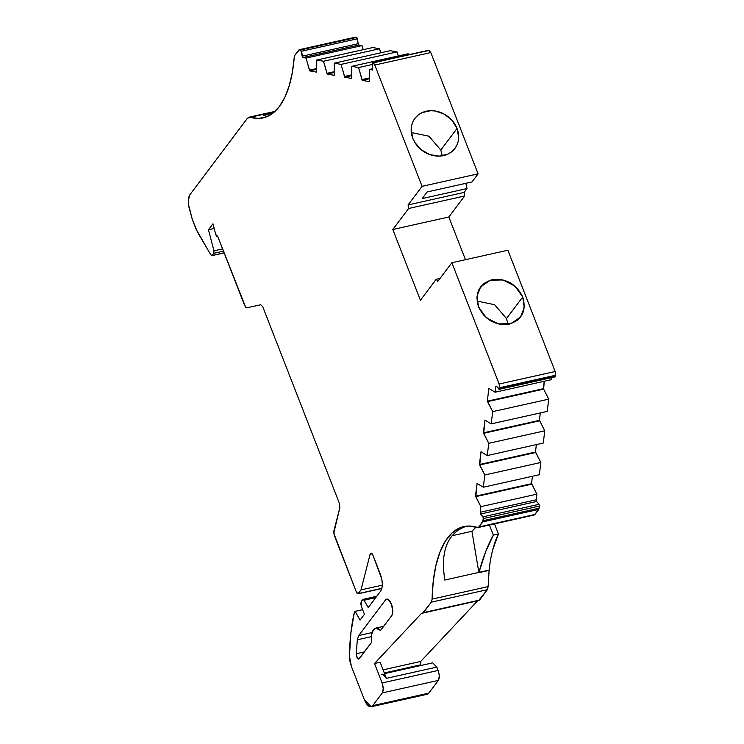 <?xml version="1.0" encoding="UTF-8"?>
<svg xmlns="http://www.w3.org/2000/svg" width="744" height="744" viewBox="0 0 744 744"><rect width="100%" height="100%" fill="white"/><g stroke="black" fill="none" stroke-linecap="round" stroke-linejoin="round"><path stroke-width="1.12" d="M428.386 50.332L372.363 62.822L372.66 69.936L369.294 69.49L372.763 68.718L369.294 69.49L369.266 81.617L362.198 80.343L369.182 78.79L362.198 80.343L362.096 79.599L369.191 78.018L362.096 79.599L358.552 67.555L372.158 64.523L358.552 67.555L351.782 66.337L407.796 53.847L410.474 54.331L407.796 53.847L351.782 66.337L351.745 78.464L344.686 77.19L351.661 75.637L344.686 77.19L344.574 76.446L351.67 74.865L344.574 76.446L341.04 64.403L334.27 63.184L390.284 50.694L397.064 51.913L341.04 64.403L334.27 63.184L390.284 50.694L397.064 51.913L390.284 50.694L334.27 63.184L334.233 75.311L327.174 74.037L323.528 61.25L316.749 60.032L316.721 72.149L309.662 70.885L306.017 58.097L302.901 57.539L301.441 51.243L357.455 38.753L356.711 37.414L299.534 49.69L294.959 55.075L294.215 57.53A126.759 53.773 77.4 0 1 279.353 106.532A126.759 53.773 77.4 0 1 263.144 117.896A126.759 53.773 77.4 0 1 250.282 117.264L274.508 111.86L250.282 117.264L258.428 118.445L266.092 117.022L273.122 113.023L279.353 106.532L284.785 97.427L289.137 86.053L292.299 72.652L294.215 57.53L294.959 55.075L298.753 50.034L355.548 37.2L356.711 37.414L300.697 49.904L301.441 51.243L357.455 38.753L358.18 43.701L358.924 45.04L362.03 45.607L363.221 49.671M358.757 659.11L371.609 642.342C371.033 636.576 371.647 632.344 373.46 629.647L371.619 634.818L371.609 642.342L359.259 658.766C357.604 659.37 356.59 657.696 356.209 653.744L364.411 651.921L356.209 653.744L357.25 657.994L358.32 659.054L359.259 658.766L371.609 642.342C371.033 636.576 371.647 632.344 373.46 629.647L375.655 628.15L380.575 630.428L391.67 615.679L380.575 630.428L376.706 628.066L373.46 629.647C375.422 627.332 377.794 627.592 380.575 630.428L391.67 615.679L392.507 613.651L392.748 610.74L391.4 604.072L388.405 599.599L386.834 599.097L385.532 599.924A8.891 3.767 77.4 0 1 386.666 599.125A8.891 3.767 77.4 0 1 391.893 605.495A8.891 3.767 77.4 0 1 391.67 615.679A8.891 3.767 77.4 0 0 391.4 604.072A8.891 3.767 77.4 0 0 385.532 599.924L388.033 599.366L385.532 599.924L358.738 635.534L372.102 632.549L358.738 635.534L385.532 599.924L388.033 599.366M457.039 128.47L440.82 150.037L442.289 155.831L440.82 150.037L457.039 128.47A25.026 21.306 -143 0 1 454.919 148.456A25.026 21.306 -143 0 1 432.58 155.412A25.026 21.306 -143 0 1 412.799 138.338A25.026 21.306 -143 0 1 414.92 118.361A25.026 21.306 -143 0 1 437.258 111.405A25.026 21.306 -143 0 1 457.039 128.47L452.045 120.361L444.447 114.232L435.398 111.023L430.748 110.689L422.118 112.614L418.463 114.799L415.44 117.701L413.162 121.207L411.72 125.187L411.172 129.475L412.799 138.338L414.91 142.569L421.327 149.832L429.818 154.594L439.09 156.128L447.721 154.203L451.376 152.008L454.398 149.107L456.677 145.601L458.118 141.63L458.667 137.342L457.039 128.47A25.026 21.306 -143 0 1 443.564 155.589A25.026 21.306 -143 0 1 412.799 138.338A25.026 21.306 -143 0 1 426.275 111.228A25.026 21.306 -143 0 1 457.039 128.47L440.82 150.037L428.897 136.189L411.33 132.544M381.904 588.337L358.199 593.628L381.904 588.337L358.199 593.628L356.525 592.438L334.279 535.392L333.833 531.179L339.859 507.603L339.413 503.39L262.79 306.872L339.413 503.39L339.859 507.603L339.413 503.39L262.79 306.872L260.772 304.752L246.748 307.811L244.73 305.7L217.667 236.285L245.697 307.337L246.748 307.811L260.772 304.752L262.79 306.872L260.772 304.752L246.748 307.811L244.73 305.7L217.732 236.462M217.639 236.332L215.76 234.527L212.951 223.786L215.76 234.527L216.662 236.294L217.639 236.332L215.76 234.527L212.951 223.786L208.45 229.775L212.951 223.786L208.45 229.775L214.188 228.492L208.45 229.775L213.965 250.84L213.788 253.295L223.451 251.137M522.744 296.996L506.515 318.553L507.994 324.347L506.515 318.553L522.744 296.996L524.232 307.598L520.614 316.963L510.979 323.649L498.285 323.91L486.288 317.707L478.504 306.853L477.006 296.252L480.633 286.886L490.268 280.2L502.953 279.939L514.95 286.133L522.744 296.996L517.75 288.877L510.151 282.748L501.093 279.539L491.97 279.744L484.167 283.315L478.866 289.723L476.876 297.991L478.504 306.853L483.498 314.972L491.096 321.092L500.145 324.3L509.268 324.105L517.08 320.524L522.381 314.117L524.371 305.858L522.744 296.996C526.668 310.75 522.176 319.781 509.268 324.105C495.327 325.77 485.069 320.022 478.504 306.853C474.579 293.099 479.071 284.059 491.97 279.744C505.911 278.079 516.169 283.827 522.744 296.996L506.515 318.553L494.602 304.705L477.044 301.06M499.41 389.214L496.527 386.276L499.41 389.214L555.424 376.715L499.41 389.214L555.424 376.715L499.55 388.796L499.68 387.726L555.703 375.236L555.573 376.306L499.55 388.796L499.68 387.726L555.703 375.236L555.164 371.516L499.14 384.006L499.68 387.726L555.703 375.236L555.424 376.715L499.41 389.214M554.866 376.613L555.424 376.715L554.866 376.613M544.785 430.813L543.269 443.061L487.246 455.561L488.771 443.303L544.785 430.813L543.269 443.061L487.246 455.561L488.771 443.303L544.785 430.813L543.269 443.061L487.246 455.561L488.771 443.303L483.712 433.287L539.726 420.797L544.785 430.813L539.726 420.797L544.785 430.813L488.771 443.303L483.712 433.287L539.726 420.797L539.381 420.369L539.726 420.797L483.712 433.287L483.358 432.869L539.381 420.369L539.726 420.797M536.368 444.605L535.438 452.045L536.368 444.605L535.438 452.045L479.424 464.535L481.005 451.766L487.246 455.561M372.586 70.01L372.456 62.822L428.479 50.332L373.051 62.933L374.79 65.053L430.804 52.564L429.074 50.443L372.456 62.822L429.074 50.443L372.456 62.822L372.66 69.936L369.294 69.49L369.266 81.617L362.198 80.343L358.552 67.555L351.782 66.337L351.745 78.464L344.686 77.19L341.04 64.403L397.064 51.913L398.254 55.977L397.064 51.913L341.04 64.403L334.27 63.184L334.233 75.311L327.174 74.037L334.149 72.484L327.174 74.037L327.062 73.293L334.158 71.712L327.062 73.293L323.528 61.25L379.542 48.76L380.742 52.824M488.771 443.303L483.358 432.869L539.381 420.369L540.302 412.939L539.381 420.369L483.358 432.869L484.949 420.1L491.18 423.885L547.203 411.395L548.728 399.147L547.203 411.395L491.18 423.885L492.705 411.637L548.728 399.147L547.203 411.395L491.18 423.885L492.705 411.637L548.728 399.147L543.669 389.131L548.728 399.147L492.705 411.637L487.646 401.621L543.669 389.131L548.728 399.147M535.438 452.045L535.792 452.473L479.768 464.963L481.005 451.766L479.424 464.535L535.438 452.045L540.851 462.48L484.828 474.979L479.424 464.535L535.438 452.045L535.792 452.473L479.768 464.963L479.424 464.535M535.792 452.473L540.851 462.48L539.326 474.737L483.312 487.227L484.828 474.979L479.768 464.963L535.792 452.473L540.851 462.48L484.828 474.979L479.768 464.963M316.749 60.032L316.609 71.405L316.749 60.032L372.772 47.542L379.542 48.76L323.528 61.25L316.749 60.032L372.772 47.542L379.542 48.76L323.528 61.25L316.749 60.032L372.772 47.542L379.542 48.76M532.425 476.272L531.504 483.712L532.425 476.272L531.504 483.712L475.481 496.202L477.071 483.442L483.312 487.227L484.828 474.979L540.851 462.48L539.326 474.737L483.312 487.227L484.828 474.979M483.712 433.287L484.949 420.1L491.18 423.885L492.705 411.637L487.292 401.193L543.315 388.703L544.236 381.263L543.669 389.131L487.646 401.621L487.292 401.193L543.315 388.703L543.669 389.131L487.646 401.621L487.292 401.193L543.315 388.703L543.669 389.131M316.637 69.322L309.662 70.885L316.721 72.149L316.609 71.405L316.721 72.149L309.662 70.885L316.637 69.322L309.662 70.885L309.551 70.141L316.646 68.55L309.551 70.141L306.017 58.097L362.03 45.607L306.017 58.097L302.901 57.539L358.924 45.04L362.03 45.607L306.017 58.097L302.901 57.539L358.924 45.04L362.03 45.607M487.292 401.193L488.882 388.433L487.292 401.193L488.882 388.433L495.123 392.218L551.137 379.728L551.397 377.692L551.137 379.728L495.123 392.218L495.82 386.592L496.639 386.415L495.82 386.592L496.527 386.276L496.081 386.08L495.82 386.592L496.527 386.276L498.843 389.112M531.504 483.712L531.848 484.139L475.834 496.629L475.481 496.202L531.504 483.712L531.848 484.139L536.917 494.156L480.894 506.645L475.481 496.202L531.504 483.712L531.848 484.139L475.834 496.629L477.071 483.442L483.312 487.227L539.326 474.737L540.851 462.48M531.848 484.139L536.917 494.156L536.21 499.782L480.196 512.272L480.894 506.645L475.834 496.629L531.848 484.139L536.917 494.156L480.894 506.645L475.834 496.629M536.917 494.156L536.21 499.782L480.196 512.272L480.894 506.645L536.917 494.156L536.21 499.782L536.666 501.503L480.652 514.002L480.196 512.272L480.652 514.002L480.196 512.272L480.894 506.645M302.901 57.539L301.441 51.243L300.697 49.904L299.534 49.69L356.711 37.414L300.697 49.904L302.157 56.191L358.18 43.701L358.924 45.04L302.901 57.539L302.157 56.191L358.18 43.701L358.924 45.04M480.196 512.272L536.21 499.782L536.666 501.503L538.981 504.339L482.968 516.829L480.652 514.002L536.666 501.503L538.981 504.339L482.968 516.829L483.414 518.559L539.437 506.069L539.354 505.139L539.177 508.171L483.154 520.661L483.414 518.559L539.437 506.069L539.177 508.171L483.154 520.661L482.735 521.907L538.749 509.417L539.177 508.171L483.154 520.661L483.414 518.559L539.437 506.069L538.981 504.339L482.968 516.829L480.652 514.002L536.666 501.503L538.981 504.339M363.026 599.376L361.268 601.496L361.379 606.453L364.448 614.321L360.05 620.161L355.148 611.336L362.635 609.662L355.148 611.336L354.349 612.396A158.732 67.332 77.4 0 0 349.475 656.115L350.87 633.023L354.349 612.396L355.148 611.336L362.635 609.662M222.586 248.915L213.965 250.84L222.586 248.915L213.965 250.84L208.45 229.775L214.188 228.492M382.342 674.157L386.396 678.342L436.812 667.098L432.766 662.913M300.697 49.904L299.534 49.69L354.776 37.544M465.846 183.322L467.009 188.567L465.846 183.322L467.009 188.567L464.107 192.426L464.628 196.007L448.837 216.997L392.813 229.487L408.605 208.497L408.084 204.925L464.107 192.426L464.628 196.007L408.605 208.497L408.084 204.925L422.071 186.335L374.79 65.053L430.804 52.564L478.094 173.836L422.071 186.335L374.79 65.053L373.972 63.593L372.456 62.822L428.312 50.369M489.413 525.004L493.356 535.103L498.434 533.969C493.784 543.529 490.677 555.563 489.124 570.099L478.978 572.359L485.609 551.834L493.356 535.103L489.413 525.004L493.356 535.103L485.609 551.834L478.857 572.471L471.919 531.3L476.048 527.05M480.652 514.002L483.34 517.629L482.735 521.907L538.749 509.417L534.955 514.457L478.941 526.947L482.735 521.907L538.749 509.417L539.437 506.069M477.695 600.743L420.732 661.444L383.086 669.842L420.732 661.444L420.76 664.82L384.295 672.948L420.76 664.82L421.011 665.48M436.812 667.098L438.123 670.465L382.109 682.955L374.52 663.49L380.119 662.244L386.396 678.342L436.812 667.098L438.123 670.465L382.109 682.955C383.495 687.196 383.579 690.506 382.342 692.887L438.356 680.397C439.648 678.054 439.574 674.743 438.123 670.465L382.109 682.955L374.52 663.49L380.119 662.244L386.396 678.342L436.812 667.098L438.123 670.465C439.574 674.743 439.648 678.054 438.356 680.397L428.767 693.148L372.744 705.638L371.126 706.763L364.374 699.713L351.401 666.457L349.475 656.115A158.732 67.332 77.4 0 1 354.349 612.396L355.148 611.336L360.05 620.161L355.148 611.336M357.873 593.833L360.998 589.908L370.112 554.215L372.121 553.769L370.112 554.215L370.949 553.145L372.958 555.238L380.407 574.34C382.816 581.473 382.946 586.988 380.788 590.894L368.215 607.606L364.123 600.231L362.7 599.59L361.268 601.496L361.379 606.453L364.448 614.321L361.379 606.453L360.803 603.607L361.268 601.496L362.7 599.59L364.123 600.231L375.711 597.646M298.753 50.034L294.959 55.075L294.215 57.53A126.759 53.773 77.4 0 1 279.353 106.532A126.759 53.773 77.4 0 1 250.282 117.264L247.38 118.333L189.832 194.826C188.018 197.923 187.851 202.545 189.339 208.701L192.37 219.647L188.502 204.554L188.297 200.573L189.832 194.826L247.38 118.333L250.282 117.264L248.998 117.199L247.38 118.333L189.832 194.826C188.018 197.923 187.851 202.545 189.339 208.701L192.37 219.647L196.072 229.143L210.803 254.848L212.189 255.415L213.788 253.295L213.965 250.84L208.45 229.775M224.093 252.765L211.863 255.629M452.213 535.699L471.919 531.3L478.894 572.638L489.096 570.397L478.857 572.471L471.919 531.3L452.213 535.699L471.919 531.3M493.356 535.103L498.434 533.969C493.784 543.529 490.677 555.563 489.124 570.099L478.978 572.359C483.051 557.33 487.85 544.915 493.356 535.103L498.434 533.969L494.5 523.869L498.434 533.969L492.612 550.169M478.978 572.359L489.124 570.099L488.129 586.616L432.115 599.106L431.334 602.166L487.357 589.676L478.727 600.455L423.485 612.6L431.334 602.166L487.357 589.676L488.129 586.616L432.115 599.106L431.334 602.166L487.357 589.676L488.129 586.616L489.124 570.099L444.763 580.06M364.411 651.921L356.209 653.744L357.334 639.775L371.433 636.631L357.334 639.775L358.738 635.534L372.102 632.549M533.467 514.988L477.443 527.477L468.311 526.036L459.783 527.868L452.092 532.918L445.423 541.055L439.974 552.067L435.872 565.654L433.222 581.473L432.115 599.106A126.759 53.773 77.4 0 1 463.782 526.585A126.759 53.773 77.4 0 1 477.443 527.477L478.122 527.515M451.069 537.14C454.761 532.211 459.653 528.649 465.744 526.454C459.56 528.724 454.668 532.286 451.069 537.14C447.442 541.957 445.098 548.086 444.047 555.526C445.052 548.207 447.386 542.078 451.069 537.14M489.096 570.397L488.129 586.616L487.357 589.676L479.508 600.11L422.713 612.944L431.334 602.166L432.115 599.106A126.759 53.773 77.4 0 1 477.443 527.477L478.941 526.947L483.154 520.661M427.186 694.273L428.767 693.148L372.744 705.638L382.342 692.887L383.262 688.656L382.109 682.955L374.52 663.49L421.55 613.354L477.564 600.864L421.55 613.354L374.52 663.49L421.55 613.354L477.564 600.864L420.732 661.444L420.76 664.82L384.295 672.948M382.323 585.156L360.998 589.908L358.199 593.628L356.525 592.438L334.279 535.392L333.833 531.179L339.859 507.603L333.749 533.178L356.525 592.438L357.38 593.721L358.199 593.628L360.998 589.908L382.323 585.156L360.998 589.908L370.112 554.215C370.847 552.494 371.795 552.839 372.958 555.238L380.407 574.34C382.816 581.473 382.946 586.988 380.788 590.894L368.215 607.606L364.123 600.231L362.7 599.59M273.215 112.949L263.488 115.18M427.177 191.943L471.994 181.955L478.094 173.836L422.071 186.335L374.79 65.053L430.804 52.564L478.094 173.836L471.994 181.955L427.177 191.943L471.994 181.955L478.094 173.836L422.071 186.335L408.084 204.925L464.107 192.426L464.628 196.007L408.605 208.497L408.084 204.925L464.107 192.426L467.009 188.567L422.192 198.564L427.177 191.943M555.656 373.404L555.164 371.516L499.14 384.006L451.859 262.725L507.882 250.235L555.164 371.516L507.882 250.235L451.859 262.725L437.872 281.316L436.198 279.279L440.057 278.414L436.198 279.279L420.416 300.269L392.813 229.487L408.605 208.497L464.628 196.007L448.837 216.997L465.484 259.693L448.837 216.997L392.813 229.487L408.605 208.497M301.441 51.243L357.455 38.753L356.711 37.414L358.18 43.701L302.157 56.191M539.177 508.171L534.955 514.457L478.941 526.947L482.735 521.907M534.127 515.034L478.122 527.524M438.923 673.171L439.286 676.166L438.356 680.397L428.767 693.148L426.991 694.31M444.047 555.526C443.061 562.064 443.322 570.239 444.828 580.078M466.674 526.129L465.744 526.454M382.109 682.955C383.495 687.196 383.579 690.506 382.342 692.887L438.356 680.397L428.767 693.148L372.744 705.638L382.342 692.887L438.356 680.397M267.254 116.566L263.209 115.115L267.552 116.594M467.009 188.567L422.192 198.564L467.009 188.567L464.107 192.426M499.55 388.796L499.14 384.006L451.859 262.725L507.882 250.235L555.164 371.516L499.14 384.006L451.859 262.725L437.872 281.316L436.198 279.279L420.416 300.269L392.813 229.487L448.837 216.997L465.484 259.693M551.397 377.692L551.137 379.728L495.123 392.218L488.882 388.433L495.123 392.218L495.82 386.592L496.639 386.415M372.744 705.638L370.884 706.8L368.643 706.103L366.355 703.601L364.374 699.713L351.401 666.457L349.94 661.304L349.475 656.115L351.401 666.457L364.374 699.713C367.266 706.214 370.056 708.186 372.744 705.638L382.342 692.887M364.448 614.321L360.05 620.161L364.448 614.321M364.123 600.231L368.215 607.606L380.788 590.894L381.951 588.141L382.332 583.845L381.737 578.851L372.958 555.238L371.368 553.164L370.112 554.215L372.121 553.769M213.788 253.295L212.189 255.415L210.803 254.848L197.551 232.23L192.37 219.647L197.551 232.23L210.803 254.848L212.189 255.415L213.788 253.295L213.965 250.84M359.259 658.766C357.604 659.37 356.59 657.696 356.209 653.744L357.334 639.775L358.738 635.534L385.532 599.924M334.27 63.184L334.233 75.311L327.174 74.037L334.149 72.484M397.064 51.913L398.254 55.977M351.67 74.865L344.574 76.446L341.04 64.403M351.661 75.637L344.686 77.19L344.574 76.446M540.302 412.939L539.381 420.369M483.358 432.869L484.949 420.1L491.18 423.885M327.174 74.037L327.062 73.293L334.158 71.712M410.474 54.331L407.796 53.847L351.782 66.337L351.745 78.464L344.686 77.19M327.062 73.293L323.528 61.25M475.481 496.202L477.071 483.442L483.312 487.227M372.158 64.523L358.552 67.555L351.782 66.337M492.705 411.637L487.646 401.621M369.191 78.018L362.096 79.599L358.552 67.555M369.182 78.79L362.198 80.343L362.096 79.599M544.236 381.263L543.315 388.703M309.662 70.885L309.551 70.141L316.646 68.55M372.763 68.718L369.294 69.49L369.266 81.617L362.198 80.343M309.551 70.141L306.017 58.097M495.123 392.218L495.82 386.592L496.527 386.276M536.21 499.782L536.666 501.503M372.66 69.936L369.294 69.49M357.455 38.753L358.18 43.701M482.968 516.829L483.414 518.559M355.548 37.2L356.711 37.414M381.365 674.789C382.983 673.366 384.657 674.557 386.396 678.342L380.119 662.244L374.52 663.49M555.703 375.236L555.573 376.306M538.749 509.417L534.955 514.457M428.479 50.332L430.804 52.564L478.094 173.836M498.434 533.969L494.5 523.869M489.05 570.202L478.857 572.471M356.209 653.744L357.334 639.775L371.433 636.631M499.14 384.006L499.68 387.726M478.941 526.947L477.443 527.477M487.357 589.676L479.508 600.11L423.485 612.6L431.334 602.166M488.129 586.616L432.115 599.106M383.086 669.842L420.732 661.444L477.564 600.864M250.282 117.264L274.508 111.86M373.051 62.933L374.79 65.053M451.859 262.725L437.872 281.316L436.198 279.279L440.057 278.414M464.628 196.007L448.837 216.997M357.334 639.775L358.738 635.534M360.998 589.908L370.112 554.215M408.084 204.925L422.071 186.335M436.198 279.279L420.416 300.269L392.813 229.487M499.243 389.326L555.266 376.836M384.555 673.608L432.757 662.858M299.246 49.699L355.26 37.2M363.053 599.357L376.715 596.307M423.001 612.944L479.024 600.455M371.126 706.772L427.149 694.282M357.929 593.842L381.867 588.504M211.891 255.638L224.149 252.904M248.998 117.199L275.01 111.395M383.653 626.336L375.794 628.085"/></g></svg>
